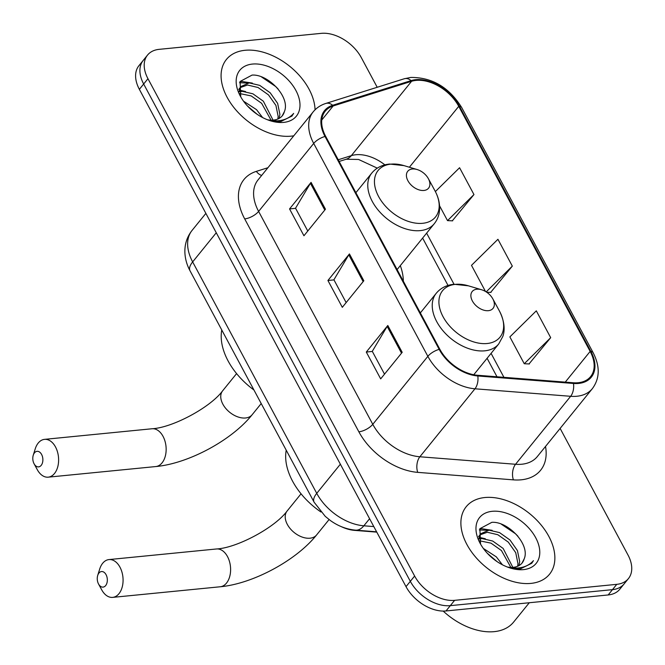 <?xml version="1.0" encoding="UTF-8"?>
<svg xmlns="http://www.w3.org/2000/svg" width="665" height="665" viewBox="0 0 665 665"><rect width="100%" height="100%" fill="white"/><g stroke="black" fill="none" stroke-linecap="round" stroke-linejoin="round"><path stroke-width="1" d="M403.331 281.17A59.202 38.138 39 0 0 400.305 265.626M376.781 532.125L354.578 530.379A33.508 21.588 -141 0 1 341.178 526.589M377.205 87.273L361.328 57.656A33.508 21.588 39 0 0 321.336 33.35L159.184 49.343A33.508 21.588 39 0 0 147.53 55.079L138.927 65.702A33.508 21.588 39 0 0 139.359 89.326L406.016 586.646A33.508 21.588 39 0 0 446.007 610.96L608.167 594.959A33.508 21.588 39 0 0 619.813 589.223L624.119 583.912A33.508 21.588 39 0 1 612.465 589.647A33.508 21.588 39 0 0 624.119 583.912L628.417 578.608A33.508 21.588 39 0 0 627.984 554.976L560.13 428.418M143.233 60.39A33.508 21.588 39 0 0 143.665 84.014L410.322 581.335A33.508 21.588 39 0 0 450.313 605.649L612.465 589.647L450.313 605.649A33.508 21.588 39 0 1 410.322 581.335L143.665 84.014A33.508 21.588 39 0 1 143.233 60.39M245.053 50.291A53.616 34.538 39 0 0 226.416 59.468A53.616 34.538 39 0 0 235.368 109.334A53.616 34.538 39 0 0 291.095 136.159A53.616 34.538 39 0 0 293.789 135.793A53.616 34.538 39 0 1 291.095 136.159A53.616 34.538 39 0 1 235.368 109.334A53.616 34.538 39 0 1 226.416 59.468A53.616 34.538 39 0 1 245.053 50.291A53.616 34.538 39 0 1 315.052 109.816A53.616 34.538 39 0 0 245.053 50.291M484.86 497.528A53.616 34.538 39 0 0 466.223 506.697A53.616 34.538 39 0 0 475.167 556.563A53.616 34.538 39 0 0 530.903 583.396A53.616 34.538 39 0 0 549.531 574.219A53.616 34.538 39 0 0 540.587 524.352A53.616 34.538 39 0 0 484.86 497.528A53.616 34.538 39 0 0 466.223 506.697A53.616 34.538 39 0 0 475.167 556.563A53.616 34.538 39 0 0 530.903 583.396A53.616 34.538 39 0 0 549.531 574.219A53.616 34.538 39 0 0 540.587 524.352A53.616 34.538 39 0 0 484.86 497.528M416.082 80.398A35.744 23.026 -141 0 1 458.742 106.325L590.154 351.411A35.744 23.026 -141 0 1 590.611 376.606A35.744 23.026 -141 0 1 573.213 382.757L477.537 375.26A35.744 23.026 -141 0 1 439.856 349.3L325.692 136.392A35.744 23.026 -141 0 1 325.235 111.188A35.744 23.026 -141 0 1 333.148 105.976L411.577 81.296A35.744 23.026 -141 0 1 416.082 80.398M415.7 79.684A36.642 23.599 39 0 0 411.078 80.606L332.65 105.286A36.642 23.599 39 0 0 325.01 136.458L439.174 349.366A36.642 23.599 39 0 0 477.794 375.974L573.471 383.472A36.642 23.599 39 0 0 590.836 351.344L459.424 106.259A36.642 23.599 39 0 0 415.7 79.684M529.024 363.946L550.695 337.67L536.306 310.838L509.864 336.906L524.253 363.738L529.39 363.963M452.291 220.83L473.962 194.562L459.573 167.73L435.375 191.57M490.654 292.392L512.324 266.116L497.935 239.284L471.493 265.352L485.508 291.478M147.53 55.079A33.508 21.588 39 0 0 147.963 78.703L414.628 576.031A33.508 21.588 39 0 0 454.619 600.337L616.771 584.336A33.508 21.588 39 0 0 628.417 578.608M325.459 209.209L303.938 235.759L289.549 208.926L311.07 182.376L325.459 209.209M402.2 352.325L380.679 378.875L366.29 352.043L387.811 325.493L402.2 352.325M363.83 280.763L342.309 307.321L327.92 280.489L349.441 253.93L363.83 280.763M327.92 280.489L333.98 279.89M346.149 302.583L333.913 279.774L348.793 254.845A8.936 3.732 -28.2 0 1 349.441 253.93M366.29 352.043L372.342 351.444M384.511 374.137L372.284 351.328L387.163 326.399A8.936 3.732 -28.2 0 1 387.811 325.493M289.549 208.926L295.609 208.328M307.779 231.029L295.543 208.212L310.43 183.291A8.936 3.732 -28.2 0 1 311.07 182.376M512.324 266.116L486.182 291.893M486.68 292.218L491.019 292.409M473.962 194.562L447.52 220.622L439.565 205.793M447.52 220.622L452.657 220.847M550.695 337.67L524.253 363.738M239.159 91.82L242.376 91.354L252.9 93.807L263.357 101.213L273.032 120.124M239.6 93.532L251.195 95.918L261.653 103.324L271.054 120.157M267.471 119.767A25.245 16.259 39 0 0 273.531 120.082A25.245 16.259 39 0 0 282.309 115.76A25.245 16.259 39 0 0 284.371 111.67L282.16 115.943M239.101 91.554L241.062 86.458L249.209 82.917L259.732 85.378L270.19 92.784L277.629 103.341L279.89 114.405L279.101 118.428M238.768 89.393L241.062 86.458M240.298 87.589L247.496 85.029L258.028 87.489L268.485 94.895L275.917 105.444L278.186 116.516L277.82 119.043M243.523 101.18L256.524 109.65L262.625 117.572M247.53 106.051L257.214 114.347M269.757 120.581L280.53 121.67L291.977 116.034L293.647 113.407C289.624 117.988 284.063 120.473 276.964 120.855L268.161 120.024M252.442 64.064A36.417 23.458 39 0 0 240.381 96.209A36.417 23.458 39 0 0 270.896 120.939A36.417 23.458 39 0 0 283.714 122.385A36.417 23.458 39 0 0 295.9 90.482A36.417 23.458 39 0 0 252.442 64.064M284.371 111.67C290.663 97.373 268.178 73.832 252.027 75.103L240.082 81.471L240.73 96.6M293.647 113.407L291.819 116.225M261.495 76.932L275.759 86.575L278.095 88.969M239.525 82.726L247.513 83.075M239.134 91.238L240.68 91.504M239.949 81.728L242.068 81.512L252.351 83.092M239.334 90.099L245.518 91.521M34.073 463.754A7.822 5.012 -95.6 0 0 34.098 463.804A7.822 5.012 -95.6 0 0 41.205 465.35A7.822 5.012 -95.6 0 0 41.604 454.461A7.822 5.012 -95.6 0 0 33.25 455.234A7.822 5.012 -95.6 0 0 34.073 463.754M33.25 455.234L35.237 448.858A18.994 12.17 84.4 0 1 44.505 439.365A18.994 12.17 84.4 0 1 55.519 446.98A18.994 12.17 84.4 0 1 57.897 466.24A18.994 12.17 84.4 0 1 48.237 477.162A18.994 12.17 84.4 0 1 37.29 469.673A18.994 12.17 84.4 0 1 37.223 469.557M423.913 190.464A13.408 8.637 39 0 0 428.351 178.636A13.408 8.637 39 0 0 417.113 169.533A13.408 8.637 39 0 0 412.4 168.993A13.408 8.637 39 0 0 407.911 180.739A13.408 8.637 39 0 0 423.913 190.464M221.761 329.973A61.438 39.576 39 0 0 253.939 389.989M98.528 583.97A7.822 5.012 -95.6 0 0 98.553 584.02A7.822 5.012 -95.6 0 0 105.669 585.566A7.822 5.012 -95.6 0 0 106.059 574.676A7.822 5.012 -95.6 0 0 97.705 575.449A7.822 5.012 -95.6 0 0 98.528 583.97M97.705 575.449L99.692 569.074A18.994 12.17 84.4 0 1 108.96 559.581A18.994 12.17 84.4 0 1 119.974 567.195A18.994 12.17 84.4 0 1 122.36 586.455A18.994 12.17 84.4 0 1 112.693 597.378A18.994 12.17 84.4 0 1 101.745 589.888A18.994 12.17 84.4 0 1 101.678 589.772M488.368 310.68A13.408 8.637 39 0 0 492.807 298.851A13.408 8.637 39 0 0 481.576 289.749A13.408 8.637 39 0 0 476.855 289.217A13.408 8.637 39 0 0 472.374 300.954A13.408 8.637 39 0 0 488.368 310.68M286.224 450.188A61.438 39.576 39 0 0 320.954 512M443.181 611.077A55.852 35.977 39 0 0 494.203 631.65A55.852 35.977 39 0 0 513.613 622.091L529.298 602.739M478.958 539.057L482.175 538.583L492.707 541.044L503.164 548.45L512.831 567.353M479.407 540.761L490.994 543.147L501.452 550.554L510.861 567.395M507.279 566.996A25.245 16.259 39 0 0 513.338 567.312A25.245 16.259 39 0 0 522.108 562.989A25.245 16.259 39 0 0 524.17 558.899L521.958 563.172M478.9 538.783L480.87 533.696L489.008 530.155L499.54 532.607L509.997 540.013L517.428 550.57L519.698 561.634L518.908 565.657M478.576 536.622L480.87 533.696M480.097 534.818L487.304 532.258L497.827 534.718L508.284 542.125L515.724 552.682L517.985 563.745L517.619 566.272M483.33 548.417L496.331 556.879L502.432 564.801M487.329 553.28L497.013 561.576M509.565 567.81L520.329 568.899L531.776 563.263L533.455 560.637C529.431 565.217 523.87 567.702 516.771 568.093L507.969 567.253M492.241 511.302A36.417 23.458 39 0 0 480.18 543.438A36.417 23.458 39 0 0 510.703 568.168A36.417 23.458 39 0 0 523.513 569.614A36.417 23.458 39 0 0 535.699 537.711A36.417 23.458 39 0 0 492.241 511.302M524.17 558.899C530.471 544.602 507.985 521.061 491.826 522.341L479.881 528.708L480.537 543.829M533.455 560.637L531.776 563.263M501.294 524.161L515.558 533.804L517.894 536.198M479.324 529.955L487.312 530.304M478.933 538.467L480.479 538.733M479.756 528.966L481.867 528.742L492.158 530.321M479.132 537.328L485.325 538.75M139.359 89.326L147.963 78.703M608.167 594.959L616.771 584.336M446.007 610.96L454.619 600.337M406.016 586.646L414.628 576.031M190.024 270.788A22.344 9.335 -28.2 0 1 192.65 261.91L316.74 493.347A44.68 28.778 39 0 0 363.846 525.799A22.344 12.477 94.5 0 1 355.617 530.163C346.581 529.323 338.194 526.123 330.447 520.57L325.243 516.356L314.121 502.225L190.024 270.788C186.79 264.795 185.07 258.527 184.87 251.977C184.737 243.864 187.139 236.674 192.069 230.414A44.68 28.778 39 0 0 192.65 261.91L216.266 232.767M373.813 526.58L363.846 525.799L369.59 518.708M314.121 502.225A22.344 9.335 -28.2 0 1 316.74 493.347L340.364 464.203M458.742 106.325L409.391 167.223M384.877 164.845A35.744 23.026 39 0 0 355.825 154.745A35.744 23.026 39 0 0 351.32 155.652L338.227 159.766M545.516 446.456A55.852 35.977 -141 0 1 521.185 479.814A55.852 35.977 -141 0 1 513.413 479.864L417.736 472.366A55.852 35.977 -141 0 1 358.859 431.801L244.695 218.893A55.852 35.977 -141 0 1 256.349 171.37L267.904 167.73M573.471 383.472A11.172 6.243 94.5 0 1 570.645 396.298L515.55 464.27A44.68 28.778 39 0 0 521.776 464.228A44.68 28.778 39 0 0 537.303 456.589L592.39 388.609A44.68 28.778 -141 0 1 570.645 396.298L474.968 388.792A44.68 28.778 -141 0 1 427.861 356.34L313.705 143.432A11.172 4.663 -28.2 0 1 325.01 136.458M590.836 351.344A11.172 4.663 -28.2 0 1 593.13 352.674L461.718 107.589C449.141 87.339 432.159 77.29 410.779 77.439L404.295 78.753A11.172 7.864 72.5 0 1 411.078 80.606M439.174 349.366A11.172 4.663 151.8 0 0 427.861 356.34L372.774 424.32A44.68 28.778 39 0 0 419.873 456.772L515.55 464.27A11.172 6.243 -85.5 0 0 513.413 479.864M477.794 375.974A11.172 6.243 94.5 0 1 474.968 388.792L419.873 456.772A11.172 6.243 -85.5 0 0 417.736 472.366M404.295 78.753L325.875 103.424A11.172 7.864 72.5 0 1 332.65 105.286M244.695 218.893A11.172 4.663 -28.2 0 0 258.61 211.412L313.705 143.432A44.68 28.778 -141 0 1 313.124 111.936L258.037 179.907A44.68 28.778 39 0 0 258.61 211.412L372.774 424.32A11.172 4.663 -28.2 0 1 358.859 431.801M461.718 107.589A11.172 4.663 151.8 0 0 459.424 106.259M256.349 171.37A11.172 7.864 -107.5 0 0 261.686 175.41M590.154 351.411L565.25 382.134M503.929 377.329L491.086 353.364M454.02 284.246L426.622 233.149M411.577 81.296L351.32 155.652A20.108 14.148 -107.5 0 1 346.182 159.234L339.133 161.454M333.148 105.976L321.777 120.008M363.148 281.611L348.793 254.845M324.778 210.049L310.43 183.291M401.519 353.165L387.163 326.399M163.05 436.373A18.994 12.17 -95.6 0 0 152.036 428.759C172.617 427.72 210.531 407.329 222.634 390.821A18.994 12.236 -141 0 0 222.883 404.212A18.994 12.236 -141 0 0 245.543 417.986A18.994 12.236 -141 0 0 252.143 414.736C231.769 440.288 188.403 463.596 155.768 466.556A18.994 12.17 -95.6 0 0 165.435 455.633A18.994 12.17 -95.6 0 0 163.05 436.373M417.113 169.533L403.954 165.61A36.941 23.799 39 0 0 390.954 164.139A36.941 23.799 39 0 0 378.593 196.499A36.941 23.799 39 0 0 422.682 223.299A36.941 23.799 39 0 0 434.91 190.697L428.351 178.636M355.883 192.692L371.768 173.091A40.216 25.902 39 0 0 378.485 210.489A40.216 25.902 39 0 0 420.28 230.614A40.216 25.902 39 0 0 434.253 223.731C437.844 219.226 439.64 213.897 439.64 207.738C439.565 202.044 437.994 196.358 434.91 190.697M227.505 556.588A18.994 12.17 -95.6 0 0 216.499 548.974C237.081 547.935 274.986 527.544 287.097 511.036A18.994 12.236 -141 0 0 287.338 524.427A18.994 12.236 -141 0 0 309.998 538.201A18.994 12.236 -141 0 0 316.598 534.951C296.224 560.504 252.858 583.812 220.223 586.771A18.994 12.17 -95.6 0 0 229.891 575.848A18.994 12.17 -95.6 0 0 227.505 556.588M481.576 289.749L468.418 285.825A36.941 23.799 39 0 0 455.417 284.354A36.941 23.799 39 0 0 443.056 316.715A36.941 23.799 39 0 0 487.137 343.514A36.941 23.799 39 0 0 499.373 310.912L492.807 298.851M420.347 312.907L436.232 293.307A40.216 25.902 39 0 0 442.94 330.704A40.216 25.902 39 0 0 484.735 350.829A40.216 25.902 39 0 0 498.717 343.946L502.757 336.565C504.294 332.683 505.874 323.664 499.373 310.912M192.069 230.414L205.876 213.382M376.614 531.809L355.617 530.163M325.875 103.424C320.663 105.078 316.415 107.921 313.124 111.936M592.39 388.609C599.88 378.36 600.129 366.382 593.13 352.674M346.182 159.234L358.576 159.467L377.304 168.137M496.996 376.781L487.088 358.294M448.019 285.443L422.624 238.078M34.098 463.804L37.29 469.673M155.768 466.556L48.237 477.162M261.212 403.547L252.143 414.736M371.768 173.091C375.459 168.627 380.33 165.76 386.398 164.496L389.449 164.039L403.954 165.61M397.105 269.574L434.253 223.731M152.036 428.759L44.505 439.365M236.599 373.589L222.634 390.821M98.553 584.02L101.745 589.888M220.223 586.771L112.693 597.378M329.075 519.556L316.598 534.951M436.232 293.307C439.914 288.843 444.794 285.975 450.853 284.711L453.904 284.254L468.418 285.825M473.754 374.744L498.717 343.946M216.499 548.974L108.96 559.581M301.054 493.804L287.097 511.036"/></g></svg>
